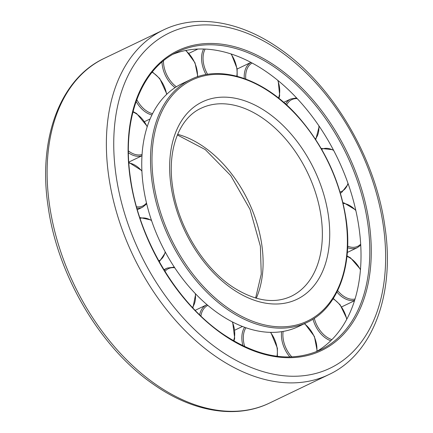 <?xml version="1.0" encoding="UTF-8"?>
<svg xmlns="http://www.w3.org/2000/svg" width="433" height="433" viewBox="0 0 433 433"><rect width="100%" height="100%" fill="white"/><g stroke="black" fill="none" stroke-linecap="round" stroke-linejoin="round"><path stroke-width="0.65" d="M173.189 54.185A165.244 108.061 -115.6 0 1 217.934 50.591A165.244 108.061 -115.6 0 1 349.956 189.107A165.244 108.061 -115.6 0 1 316.009 351.85M298.461 326.536A134.663 88.061 -115.6 0 1 258.349 331.066A134.663 88.061 -115.6 0 1 149.856 215.32A134.663 88.061 -115.6 0 1 181.947 83.715L190.72 79.504A134.663 88.061 -115.6 0 0 152.183 182.704A134.663 88.061 -115.6 0 0 267.123 326.855A134.663 88.061 -115.6 0 0 307.23 322.331L298.461 326.536M49.492 204.869A191.137 124.991 -115.6 0 1 104.185 58.39C59.927 78.882 37.839 139.155 48.079 206.319C57.437 275.285 100.494 348.132 153.488 384.358C192.582 411.935 236.185 419.344 269.553 403.042A191.137 124.991 -115.6 0 1 212.63 409.466A191.137 124.991 -115.6 0 1 49.492 204.869M269.553 403.042L328.815 374.61A191.137 124.991 -115.6 0 1 271.886 381.035A191.137 124.991 -115.6 0 1 108.753 176.437A191.137 124.991 -115.6 0 1 163.447 29.958L104.185 58.39M116.055 175.435A185.925 121.581 -115.6 0 1 224.63 26.7A185.925 121.581 -115.6 0 1 383.319 225.723A185.925 121.581 -115.6 0 1 274.744 374.453A185.925 121.581 -115.6 0 1 116.055 175.435M177.492 51.933A165.244 108.061 -115.6 0 1 226.708 46.38A165.244 108.061 -115.6 0 1 367.741 223.266A165.244 108.061 -115.6 0 1 320.458 349.902C291.452 362.897 259.378 357.907 224.229 334.925C177.449 303.966 138.695 239.238 130.49 178.282C121.603 119.941 140.822 68.739 177.492 51.933M227.276 45.064A166.288 108.743 -115.6 0 1 369.203 223.065A166.288 108.743 -115.6 0 1 272.097 356.088A166.288 108.743 -115.6 0 1 130.165 178.087A166.288 108.743 -115.6 0 1 227.276 45.064M201.031 108.288A104.256 68.176 -115.6 0 1 232.083 104.781A104.256 68.176 -115.6 0 1 321.064 216.381A104.256 68.176 -115.6 0 1 291.23 296.28C274.425 304.042 255.194 301.124 233.549 287.534C203.434 268.276 177.86 226.134 172.61 186.737C166.97 149.645 179.262 118.095 201.031 108.288M234.935 98.199A109.468 71.586 -115.6 0 1 328.366 215.38A109.468 71.586 -115.6 0 1 264.439 302.954A109.468 71.586 -115.6 0 1 171.008 185.773A109.468 71.586 -115.6 0 1 234.935 98.199M177.649 134.322A104.256 68.176 -115.6 0 1 261.803 244.818A104.256 68.176 -115.6 0 1 256.293 298.223M153.645 182.504A133.624 87.379 -115.6 0 1 231.677 75.613A133.624 87.379 -115.6 0 1 345.723 218.649A133.624 87.379 -115.6 0 1 267.691 325.54A133.624 87.379 -115.6 0 1 153.645 182.504M207.591 74.341A23.285 15.225 -115.6 0 1 203.331 62.228A23.285 15.225 -115.6 0 1 205.166 49.075M230.968 53.93A23.285 15.225 -115.6 0 1 236.802 68.522A23.285 15.225 -115.6 0 1 236.802 76.197M206.043 74.595A24.324 15.907 -115.6 0 1 201.87 62.428A24.324 15.907 -115.6 0 1 203.613 49.016M245.782 79.044A23.285 15.225 -115.6 0 1 246.036 72.506A23.285 15.225 -115.6 0 1 252.093 63.034M277.775 80.365A23.285 15.225 -115.6 0 1 279.361 94.989A23.285 15.225 -115.6 0 1 278.533 98.026M244.261 78.492A24.324 15.907 -115.6 0 1 244.58 72.343A24.324 15.907 -115.6 0 1 250.945 62.422M286.657 104.981A23.285 15.225 -115.6 0 1 287.858 102.973A23.285 15.225 -115.6 0 1 297.206 98.621M318.867 125.792A23.285 15.225 -115.6 0 1 315.96 138.219A23.285 15.225 -115.6 0 1 315.338 139.004M285.58 104.001A24.324 15.907 -115.6 0 1 286.516 102.524A24.324 15.907 -115.6 0 1 290.678 99.005L283.712 102.345M321.676 149.315A23.285 15.225 -115.6 0 1 322.423 148.995A23.285 15.225 -115.6 0 1 333.643 150.424M347.98 183.294A23.285 15.225 -115.6 0 1 341.031 191.64A23.285 15.225 -115.6 0 1 340.062 191.954M348.24 184.036L341.54 192.593A24.324 15.907 -115.6 0 1 340.733 192.934A24.324 15.907 -115.6 0 1 340.392 193.058M343.115 203.375A23.285 15.225 -115.6 0 1 344.473 203.559A23.285 15.225 -115.6 0 1 355.85 210.557M360.689 244.125A23.285 15.225 -115.6 0 1 350.746 247.113A23.285 15.225 -115.6 0 1 347.661 246.177M360.749 245.165L357.42 247.611A24.324 15.907 -115.6 0 1 350.178 248.428A24.324 15.907 -115.6 0 1 347.607 247.708M346.963 256.385A23.285 15.225 -115.6 0 1 350.643 258.366A23.285 15.225 -115.6 0 1 360.456 269.862M355.055 299.019A23.285 15.225 -115.6 0 1 343.634 296.188A23.285 15.225 -115.6 0 1 337.648 290.603M354.649 300.345A24.324 15.907 -115.6 0 1 342.768 297.379A24.324 15.907 -115.6 0 1 336.934 292.053M333.096 298.808A23.285 15.225 -115.6 0 1 340.008 305.065A23.285 15.225 -115.6 0 1 346.752 319.31M331.932 339.613A23.285 15.225 -115.6 0 1 320.777 331.407A23.285 15.225 -115.6 0 1 314.298 318.309M330.785 340.749A24.324 15.907 -115.6 0 1 319.635 332.338A24.324 15.907 -115.6 0 1 312.994 319.153M304.339 323.716A23.285 15.225 -115.6 0 1 314.174 336.549A23.285 15.225 -115.6 0 1 316.832 351.38M291.831 356.927A23.285 15.225 -115.6 0 1 285.65 347.396A23.285 15.225 -115.6 0 1 283.133 331.429M289.91 356.992A24.324 15.907 -115.6 0 1 284.302 347.98A24.324 15.907 -115.6 0 1 281.618 331.673M270.463 332.355A23.285 15.225 -115.6 0 1 277.077 348.024A23.285 15.225 -115.6 0 1 276.979 356.267M244.71 346.606A23.285 15.225 -115.6 0 1 243.606 341.729A23.285 15.225 -115.6 0 1 245.949 327.743M242.935 345.761A24.324 15.907 -115.6 0 1 242.144 341.929A24.324 15.907 -115.6 0 1 244.623 327.272M232.299 321.86A23.285 15.225 -115.6 0 1 234.372 337.745A23.285 15.225 -115.6 0 1 233.539 340.776M200.917 316.02A23.285 15.225 -115.6 0 1 201.047 315.262A23.285 15.225 -115.6 0 1 207.889 305.395M199.645 314.796A24.324 15.907 -115.6 0 1 206.471 304.913L195.18 310.331M195.337 293.596A23.285 15.225 -115.6 0 1 192.55 307.278A23.285 15.225 -115.6 0 1 192.431 307.441M164.248 270.235A24.324 15.907 -115.6 0 1 167.262 268.065L163.907 269.672M128.861 163.014A23.285 15.225 -115.6 0 1 129.662 163.144A23.285 15.225 -115.6 0 1 141.894 171.116M142.046 154.484A23.285 15.225 -115.6 0 1 129.765 151.886A23.285 15.225 -115.6 0 1 128.417 150.911M132.931 112.017A23.285 15.225 -115.6 0 1 136.774 114.063A23.285 15.225 -115.6 0 1 147.182 126.777M141.97 155.707A24.324 15.907 -115.6 0 1 128.893 153.076A24.324 15.907 -115.6 0 1 128.433 152.757M152.546 113.663A23.285 15.225 -115.6 0 1 140.406 105.187A23.285 15.225 -115.6 0 1 136.79 99.606M152.107 72.224A23.285 15.225 -115.6 0 1 159.631 78.849A23.285 15.225 -115.6 0 1 166.629 94.372M151.902 114.962A24.324 15.907 -115.6 0 1 139.264 106.117A24.324 15.907 -115.6 0 1 136.119 101.457M176.388 86.773A23.285 15.225 -115.6 0 1 166.234 73.702A23.285 15.225 -115.6 0 1 163.474 60.826M185.562 50.515A23.285 15.225 -115.6 0 1 194.758 62.855A23.285 15.225 -115.6 0 1 197.486 76.765M175.062 87.623A24.324 15.907 -115.6 0 1 164.886 74.287A24.324 15.907 -115.6 0 1 162.012 62.038M137.358 209.713L142.614 207.191A24.324 15.907 -115.6 0 1 136.925 208.213M146.495 203.012A23.285 15.225 -115.6 0 1 136.525 206.79M140.07 218.378A23.285 15.225 -115.6 0 1 151.577 220.624M165.206 251.86A23.285 15.225 -115.6 0 1 158.797 260.904M164.957 271.383A23.285 15.225 -115.6 0 1 174.753 267.778M333.302 149.78L321.162 148.432A24.324 15.907 -115.6 0 1 321.297 148.378M328.815 374.61C373.073 354.118 395.161 293.845 384.921 226.681C375.563 157.715 332.506 84.868 279.512 48.642C240.418 21.065 196.815 13.656 163.447 29.958M255.622 298.028L261.251 274.132L260.39 246.263L250.047 209.431L230.762 175.619L205.274 149.591L177.378 134.972M307.23 322.331C337.659 308.323 353.274 266.29 346.048 218.838C339.986 180.556 324.165 146.652 298.597 117.127C265.775 79.612 221.577 64.041 190.72 79.504M237.181 76.295L237.122 68.717L231.374 54.065M278.933 98.351L279.675 95.52L278.165 80.679M315.749 139.632L319.213 126.295M296.551 97.923L290.678 99.005M341.54 192.593L340.414 193.129M342.963 202.725L343.954 202.877L355.726 209.994M357.42 247.611L347.326 252.455M347.012 255.914L350.519 257.841L360.494 269.386M354.53 300.713L341.675 306.883M333.296 298.489L340.111 304.756L346.952 318.942M304.686 323.554L314.418 336.473L317.21 351.152M270.804 332.365L277.396 348.219L277.38 356.316M242.475 326.466L234.805 330.146M232.645 322.038L234.686 338.281L233.972 341.02M141.878 170.656L128.817 162.402M147.296 126.425L136.644 113.538L133.05 111.568M166.873 94.14L159.739 78.541L152.356 71.921M197.838 76.652L195.002 62.78L185.979 50.434M150.083 118.972L144.552 121.624M141.964 155.783L128.801 162.099M142.614 207.191L146.7 203.873M159.29 261.786L165.514 252.428M151.388 220.061L139.789 217.528M192.896 307.933L195.678 293.947M174.31 267.107L167.262 268.065M207.034 304.664L206.471 304.913M250.929 62.412L237.165 69.02M197.865 49.048L188.961 53.319"/></g></svg>
